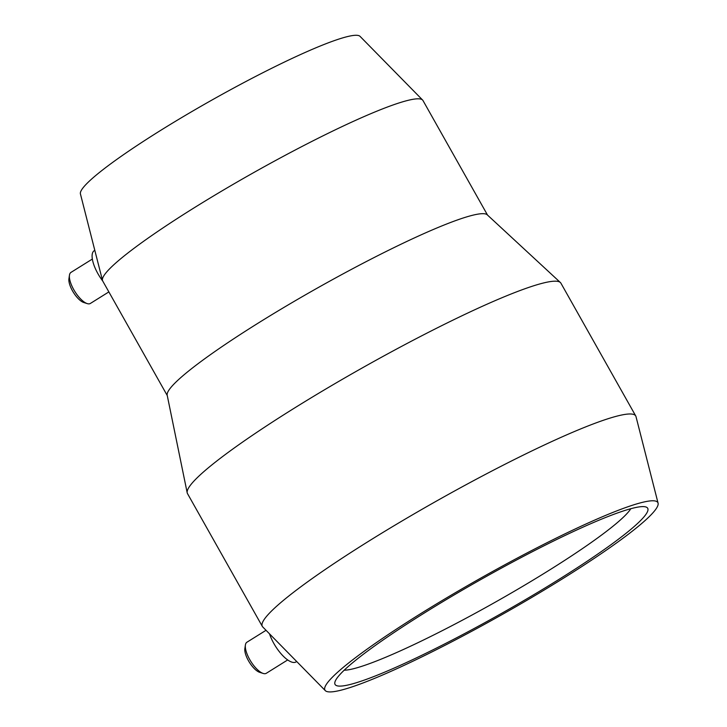 <?xml version="1.0" encoding="UTF-8"?>
<svg xmlns="http://www.w3.org/2000/svg" width="727" height="727" viewBox="0 0 727 727"><rect width="100%" height="100%" fill="white"/><g stroke="black" fill="none" stroke-linecap="round" stroke-linejoin="round"><path stroke-width="1.09" d="M325.323 690.65L262.747 626.956A214.32 23.682 -29.4 0 1 262.32 626.392L187.493 493.597A214.32 23.682 -29.4 0 1 187.193 492.797L167.183 395.17A183.804 20.311 -29.4 0 1 289.919 303.877A183.804 20.311 -29.4 0 1 472.25 215.346A183.804 20.311 -29.4 0 1 487.244 214.819L560.39 282.521A214.32 23.682 -29.4 0 1 560.917 283.185L635.743 415.971A214.32 23.682 -29.4 0 1 636.007 416.635L658.071 503.157A191.056 21.11 -29.4 0 1 530.983 597.903A191.056 21.11 -29.4 0 1 340.999 690.187A191.056 21.11 -29.4 0 1 325.323 690.65A191.056 21.11 -29.4 0 1 446.987 597.658A191.056 21.11 -29.4 0 1 641.768 502.521A191.056 21.11 -29.4 0 1 658.071 503.157M94.81 250.333L94.237 250.688A24.409 9.106 58 0 0 102.698 280.967A183.804 20.311 -29.4 0 1 102.48 280.422A183.804 20.311 -29.4 0 1 224.752 189.274A183.804 20.311 -29.4 0 1 407.529 100.48A183.804 20.311 -29.4 0 1 422.614 100.044A183.804 20.311 -29.4 0 1 422.978 100.526L487.526 215.074M187.193 492.797A214.32 23.682 -29.4 0 1 330.312 386.355A214.32 23.682 -29.4 0 1 542.896 283.13A214.32 23.682 -29.4 0 1 560.39 282.521M262.32 626.392A214.32 23.682 -29.4 0 1 401.913 521.05A214.32 23.682 -29.4 0 1 617.723 415.926A214.32 23.682 -29.4 0 1 635.743 415.971M102.48 280.422L80.424 193.909A160.549 17.739 -29.4 0 1 187.221 114.293A160.549 17.739 -29.4 0 1 346.861 36.741A160.549 17.739 -29.4 0 1 360.038 36.35L422.614 100.044M92.356 259.057L70.973 272.398A18.302 6.834 58 0 0 69.465 275.16A18.302 6.834 58 0 0 74.872 291.545A18.302 6.834 58 0 0 87.204 303.595A18.302 6.834 58 0 0 89.594 303.777A18.302 6.834 58 0 0 90.357 303.459L108.859 291.909M69.465 275.16L68.929 278.786A15.258 5.689 58 0 0 73.436 292.436A15.258 5.689 58 0 0 83.714 302.487L87.204 303.595M269.535 633.871A24.409 9.106 58 0 0 294.998 662.361A24.409 9.106 58 0 0 296.007 661.943L296.698 661.515M266.027 630.3L246.907 642.232A18.302 6.834 58 0 0 245.399 644.994A18.302 6.834 58 0 0 250.806 661.379A18.302 6.834 58 0 0 263.147 673.429A18.302 6.834 58 0 0 265.528 673.611A18.302 6.834 58 0 0 266.291 673.293L287.674 659.952M245.399 644.994L244.863 648.62A15.258 5.689 58 0 0 249.37 662.27A15.258 5.689 58 0 0 259.648 672.321L263.147 673.429M630.827 508.7A167.792 18.548 -29.4 0 1 508.418 594.686A167.792 18.548 -29.4 0 1 353.64 668.695A167.792 18.548 -29.4 0 1 344.171 670.221M350.16 684.48A179.424 19.829 -29.4 0 1 334.956 681.962A179.424 19.829 -29.4 0 1 460.445 591.242A179.424 19.829 -29.4 0 1 632.617 508.237A179.424 19.829 -29.4 0 1 645.649 506.901A179.424 19.829 -29.4 0 1 539.216 591.469A179.424 19.829 -29.4 0 1 350.16 684.48M102.707 280.995L167.255 395.543"/></g></svg>
